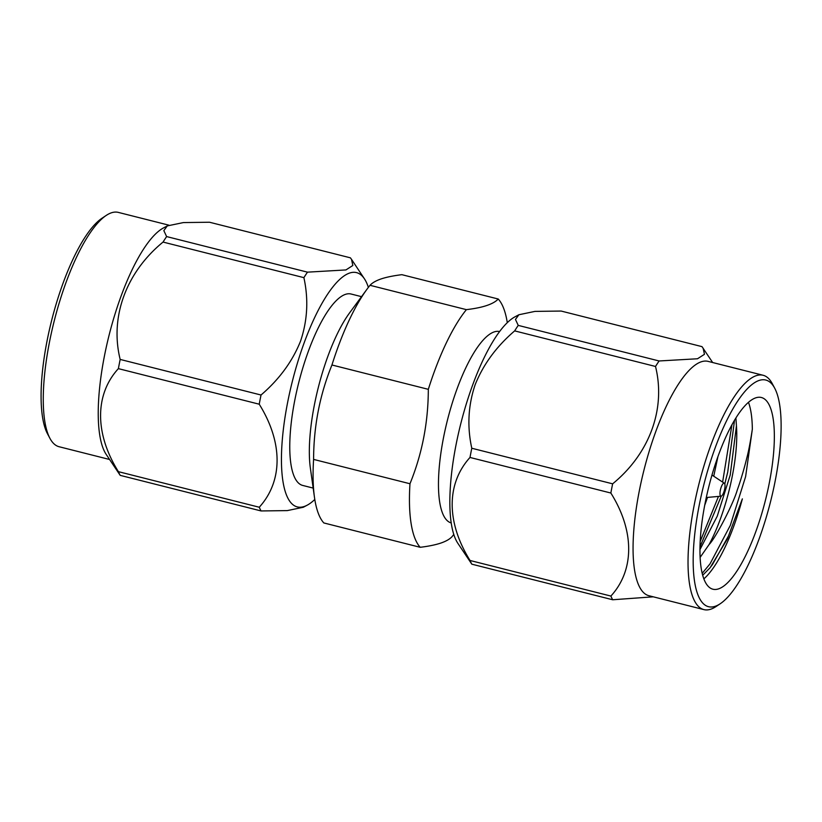 <?xml version="1.0" encoding="UTF-8"?>
<svg xmlns="http://www.w3.org/2000/svg" width="822" height="822" viewBox="0 0 822 822"><rect width="100%" height="100%" fill="white"/><g stroke="black" fill="none" stroke-linecap="round" stroke-linejoin="round"><path stroke-width="1.23" d="M704.968 581.462A98.866 29.099 -75.8 0 1 713.404 470.246A98.866 29.099 -75.8 0 1 761.367 397.499A98.866 29.099 -75.8 0 1 769.341 405.256A98.866 29.099 -75.8 0 1 760.905 516.473A98.866 29.099 -75.8 0 1 712.941 589.22A98.866 29.099 -75.8 0 1 704.968 581.462M734.539 420.176L727.727 472.085L724.798 483.932M721.264 496.139L700.015 546.846M731.95 424.717L722.62 482.093M718.479 496.426L700.21 541.39M703.858 578.863A98.866 29.099 104.2 0 0 742.358 498.872L728.446 536.057L712.51 564.467L709.653 568.279M700.139 557.378L709.15 544.441C715.119 538.831 733.573 503.413 737.242 490.107C740.139 482.226 744.403 468.037 746.684 458.429C748.503 451.792 750.383 442.051 752.336 429.197L745.616 476.606L730.316 525.371L710.033 563.841L702.194 573.324M752.336 429.197A98.866 29.099 104.2 0 0 748.462 402.307M742.358 498.872L727.398 538.893L710.074 567.766L702.697 575.266M775.208 389.196A116.899 34.401 -75.8 0 1 770.163 503.156A116.899 34.401 -75.8 0 1 720.185 603.78A116.899 34.401 -75.8 0 1 699.101 597.522A116.899 34.401 -75.8 0 1 714.688 449.172A116.899 34.401 -75.8 0 1 774.663 388.128A116.899 34.401 -75.8 0 1 775.208 389.196M774.663 388.128L772.269 383.638A120.855 35.572 104.2 0 0 763.093 375.264A120.855 35.572 104.2 0 0 704.464 464.183A120.855 35.572 104.2 0 0 694.148 600.122A120.855 35.572 104.2 0 0 703.889 609.605A120.855 35.572 104.2 0 0 715.952 606.595L720.185 603.78M763.093 375.264L708.122 361.382A120.855 35.572 104.2 0 0 649.493 450.302A120.855 35.572 104.2 0 0 639.187 586.24A120.855 35.572 104.2 0 0 648.928 595.724L703.889 609.605M653.295 596.823L612.678 599.762A140.038 41.213 -75.8 0 1 611.753 597.984A140.038 41.213 -75.8 0 1 610.89 596.063L470.03 560.481A140.038 41.213 104.2 0 0 470.903 562.402A140.038 41.213 104.2 0 0 471.818 564.18L457.792 543.208A120.855 35.572 104.2 0 1 455.963 539.962A120.855 35.572 104.2 0 1 461.964 419.117A120.855 35.572 104.2 0 1 514.983 316.83L518.888 314.744L515.456 319.439L518.24 325.389L659.1 360.971A140.038 41.213 -75.8 0 0 655.514 366.468L514.654 330.886A140.038 41.213 -75.8 0 1 518.24 325.389M712.653 362.523L701.998 346.637L561.149 311.055L534.958 311.394L518.888 314.744M106.254 215.405L102.02 218.22A116.899 34.401 104.2 0 0 46.967 341.356A116.899 34.401 104.2 0 0 47.542 433.872L49.937 438.362A120.855 35.572 -75.8 0 1 49.351 342.712A120.855 35.572 -75.8 0 1 106.254 215.405A120.855 35.572 -75.8 0 1 118.317 212.395L168.911 225.177M314.795 499.478A120.855 35.572 -75.8 0 1 307.223 505.17L303.318 507.256L287.289 510.606L261.067 510.945A140.038 41.213 104.2 0 1 259.269 507.236L118.409 471.664A140.038 41.213 104.2 0 0 120.207 475.363L106.182 454.391A120.855 35.572 -75.8 0 1 104.312 356.604A120.855 35.572 -75.8 0 1 163.362 228.002L166.989 226.071M120.166 359.43A140.038 41.213 104.2 0 0 119.252 364.043A140.038 41.213 104.2 0 0 118.378 368.636L259.238 404.208A140.038 41.213 -75.8 0 1 260.101 399.615A140.038 41.213 -75.8 0 1 261.026 395.012C279.285 379.353 292.478 361.351 300.595 341.007C307.52 320.375 308.62 299.249 303.893 277.651L163.044 242.069C126.146 272.288 109.655 316.984 120.166 359.43L261.026 395.012M166.619 236.572L307.479 272.154L345.928 269.935L352.833 265.485L351.508 259.341L350.388 257.82L209.528 222.238L183.378 222.577L167.267 225.916L163.835 230.622L166.619 236.572A140.038 41.213 104.2 0 0 163.044 242.069M307.223 505.17A120.855 35.572 -75.8 0 1 287.536 402.883A120.855 35.572 -75.8 0 1 364.413 278.792A120.855 35.572 -75.8 0 1 368.369 287.392M307.479 272.154A140.038 41.213 104.2 0 0 303.893 277.651M451.227 522.946A98.712 29.058 -75.8 0 1 445.38 428.786A98.712 29.058 -75.8 0 1 494.135 331.924A98.712 29.058 -75.8 0 1 499.581 331.533M331.944 364.989L428.324 389.33C428.231 422.518 422.107 453.991 409.973 483.747L313.593 459.406C313.696 426.207 319.82 394.735 331.944 364.989A132.342 38.953 -75.8 0 1 366.992 289.221L349.555 312.925A98.712 29.058 -75.8 0 0 310.367 468.078L314.456 497.218A132.342 38.953 -75.8 0 0 323.827 522.946L420.206 547.298C428.488 546.291 435.311 544.894 440.674 543.126C445.914 541.349 449.706 539.191 452.038 536.663A132.342 38.953 -75.8 0 0 453.795 534.444M498.235 299.013C495.923 301.53 492.131 303.688 486.871 305.476C481.641 307.253 474.808 308.651 466.393 309.647L370.023 285.306C372.335 282.768 376.116 280.61 381.387 278.833C386.607 277.117 393.43 275.73 401.855 274.671L498.235 299.013A132.342 38.953 -75.8 0 1 507.297 322.645M361.526 296.66L351.086 294.019A98.712 29.058 104.2 0 0 345.446 294.358A98.712 29.058 104.2 0 0 296.608 391.549A98.712 29.058 104.2 0 0 302.732 485.442L313.172 488.083M724.685 483.665A6.72 1.983 -75.8 0 1 724.213 490.898A6.72 1.983 -75.8 0 1 721.058 496.19A6.72 1.983 -75.8 0 1 720.308 495.645A6.72 1.983 -75.8 0 1 720.986 487.765A6.72 1.983 -75.8 0 1 724.336 483.223A6.72 1.983 -75.8 0 1 724.685 483.665M314.456 497.218A132.342 38.953 -75.8 0 1 313.593 459.406M366.992 289.221A132.342 38.953 -75.8 0 1 370.023 285.306M420.206 547.298A132.342 38.953 -75.8 0 1 409.973 483.747M428.324 389.33A132.342 38.953 -75.8 0 1 466.393 309.647M261.067 510.945L120.207 475.363M259.269 507.236C282.943 481.117 283.107 442.565 259.238 404.208M118.409 471.664C94.581 433.656 94.715 394.426 118.378 368.636M109.552 459.477L59.122 446.736A120.855 35.572 -75.8 0 1 49.937 438.362M469.999 457.453L610.849 493.025A140.038 41.213 -75.8 0 1 612.637 483.829L471.787 448.247A140.038 41.213 -75.8 0 0 469.999 457.453C446.315 483.572 446.161 522.124 470.03 560.481M514.654 330.886C496.396 346.545 483.202 364.536 475.085 384.891C468.16 405.523 467.06 426.649 471.787 448.247M612.678 599.762L471.818 564.18M703.129 348.158L704.454 354.313L697.508 358.762L659.1 360.971M655.514 366.468C666.026 408.914 649.544 453.61 612.637 483.829M610.849 493.025C634.676 531.033 634.553 570.252 610.89 596.063M699.974 549.548L717.257 516.175L730.234 475.003L736.44 425.847L735.906 417.936M704.731 505.253L707.506 497.413M713.732 476.215L717.955 456.549M709.15 544.441A86.906 25.574 104.2 0 0 736.44 425.847M364.413 278.792L351.508 259.341M721.058 496.19L706.303 497.516M724.336 483.223L711.975 475.044"/></g></svg>
